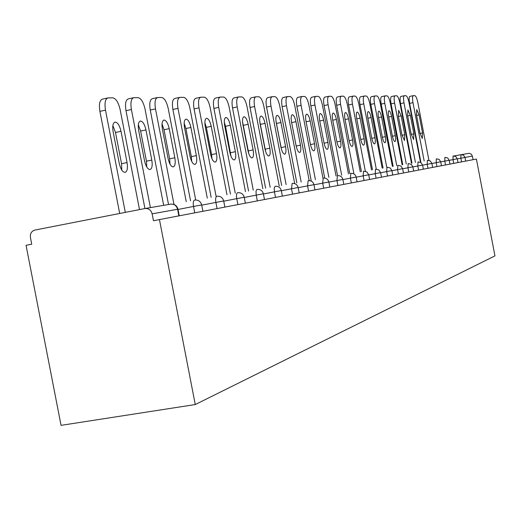 <?xml version="1.0" encoding="UTF-8"?>
<svg xmlns="http://www.w3.org/2000/svg" width="521" height="521" viewBox="0 0 521 521"><rect width="100%" height="100%" fill="white"/><g stroke="black" fill="none" stroke-linecap="round" stroke-linejoin="round"><path stroke-width="0.78" d="M178.866 215.883L177.583 209.253L152.132 213.844C151.012 209.996 148.602 208.231 144.91 208.543L34.705 230.1C31.442 231.233 30.023 233.695 30.426 237.478L31.735 244.212L26.05 245.306L61.055 425.351L195.258 404.55L494.95 255.876L476.402 159.055L159.452 219.588L195.258 404.55M152.132 213.844L153.467 220.741L159.452 219.588M473.075 159.693L472.384 156.085L464.986 157.42L465.689 161.1M454.221 155.922L469.167 153.285L471.251 154.118L472.384 156.085M125.307 212.379L105.489 110.139C104.389 102.943 105.249 98.86 108.075 97.889L112.842 97.844C116.033 98.554 118.475 102.533 120.175 109.781L139.511 209.605M119.244 163.34C120.618 169.123 122.552 172.145 125.04 172.412C127.261 171.539 127.932 168.25 127.059 162.559L121.009 131.305C119.628 125.483 117.674 122.402 115.134 122.057C112.927 122.852 112.256 126.075 113.122 131.735L119.244 163.34M105.489 110.139L99.908 111.351L119.7 213.473M99.908 111.351C98.808 104.161 99.68 100.078 102.52 99.107L107.619 97.987M121.771 170.048L121.543 163.692L115.493 132.471L112.868 125.587M150.393 207.612L131.403 109.508C130.328 102.565 131.103 98.632 133.728 97.701L138.156 97.661C141.126 98.345 143.425 102.188 145.053 109.176L163.666 205.346M144.532 160.807C145.847 166.375 147.664 169.299 149.983 169.566C152.047 168.732 152.653 165.567 151.8 160.077L145.965 129.931C144.649 124.324 142.813 121.347 140.449 121.009C138.397 121.764 137.791 124.877 138.638 130.335L144.532 160.807M131.403 109.508L125.991 110.673L144.942 208.537M125.991 110.673C124.923 103.738 125.704 99.804 128.348 98.873L133.33 97.792M146.746 166.987L146.453 161.171L140.624 131.058L138.319 124.714M173.923 204.102L155.505 108.922C154.463 102.214 155.16 98.417 157.602 97.531L161.731 97.492C164.506 98.156 166.674 101.862 168.237 108.609L186.238 201.699M168.075 158.443C169.332 163.822 171.044 166.648 173.206 166.915C175.128 166.121 175.675 163.073 174.848 157.765L169.214 128.654C167.951 123.236 166.219 120.364 164.017 120.032C162.109 120.755 161.562 123.757 162.383 129.032L168.075 158.443M155.505 108.922L150.256 110.048L168.537 204.512M150.256 110.048C149.221 103.353 149.931 99.557 152.386 98.664L157.251 97.603M170.002 164.108L169.657 158.827L164.03 129.749L162.024 123.926M195.701 199.96L177.993 108.375C176.977 101.888 177.609 98.222 179.882 97.368L183.737 97.329C186.336 97.974 188.387 101.556 189.885 108.088L207.293 198.136M190.035 156.241C191.24 161.445 192.855 164.174 194.88 164.441C196.671 163.679 197.166 160.735 196.365 155.61L190.92 127.463C189.709 122.227 188.074 119.446 186.01 119.12C184.232 119.817 183.737 122.715 184.538 127.814L190.035 156.241M177.993 108.375L172.894 109.469L190.569 200.852M172.894 109.469C171.884 102.989 172.523 99.322 174.815 98.462L179.569 97.434M191.702 161.393L191.324 156.639L185.886 128.518L184.147 123.223M216.124 196.41L199.009 107.867C198.026 101.588 198.592 98.039 200.722 97.212L204.33 97.18C206.765 97.805 208.706 101.276 210.152 107.593L226.993 194.795M210.569 154.183C211.734 159.218 213.265 161.862 215.16 162.129C216.834 161.399 217.283 158.553 216.502 153.591L211.239 126.349C210.067 121.282 208.517 118.586 206.59 118.267C204.922 118.938 204.479 121.738 205.254 126.675L210.569 154.183M199.009 107.867L194.066 108.922L211.155 197.381M194.066 108.922C193.076 102.65 193.656 99.101 195.798 98.274L200.442 97.277M211.995 158.807L211.604 154.587L206.342 127.371L204.857 122.611M235.277 193.18L218.709 107.385C217.745 101.302 218.26 97.863 220.253 97.069L223.633 97.043C225.925 97.642 227.768 101.009 229.162 107.131L245.482 191.663M229.82 152.256C230.94 157.127 232.392 159.693 234.176 159.96C235.746 159.263 236.15 156.508 235.381 151.696L230.289 125.3C229.162 120.397 227.697 117.785 225.88 117.466C224.317 118.111 223.913 120.826 224.675 125.607L229.82 152.256M218.709 107.385L213.897 108.407L230.451 194.125M213.897 108.407C212.933 102.331 213.46 98.892 215.466 98.098L220.005 97.127M231.018 156.339L225.528 126.29L224.284 122.083M253.258 190.145L237.198 106.935C236.26 101.035 236.723 97.701 238.598 96.939L241.777 96.906C243.932 97.492 245.684 100.755 247.032 106.694L262.851 188.719M247.898 150.439C248.973 155.167 250.354 157.661 252.034 157.922C253.512 157.251 253.87 154.581 253.128 149.918L248.191 124.317C247.104 119.563 245.71 117.03 244.004 116.717C242.532 117.336 242.174 119.967 242.91 124.604L247.898 150.439M237.198 106.935L232.516 107.925L248.563 191.064M232.516 107.925C231.578 102.031 232.053 98.703 233.942 97.935L234.059 97.928M248.869 153.962L242.539 121.647M270.178 187.293L254.593 106.512C253.675 100.787 254.098 97.551 255.863 96.815L258.852 96.782C260.891 97.355 262.558 100.52 263.854 106.291L279.217 185.938M264.902 148.732C265.944 153.324 267.26 155.746 268.849 156.007C270.23 155.356 270.562 152.77 269.832 148.238L265.046 123.392C263.997 118.775 262.669 116.313 261.054 116.007C259.679 116.606 259.347 119.159 260.07 123.666L264.902 148.732M254.593 106.512L250.034 107.476L265.606 188.179M250.034 107.476C249.123 101.751 249.552 98.521 251.324 97.779L251.435 97.772M265.658 151.624L259.745 121.328M286.12 184.597L270.992 106.115C270.093 100.546 270.477 97.407 272.138 96.691L274.951 96.665C276.879 97.219 278.475 100.299 279.731 105.9L294.652 183.32M280.936 147.13C281.946 151.578 283.196 153.936 284.694 154.196C286.003 153.571 286.303 151.064 285.593 146.661L280.936 122.513C279.927 118.033 278.657 115.642 277.139 115.343C275.837 115.922 275.537 118.397 276.247 122.774L280.936 147.13M270.992 106.115L266.55 107.052L281.666 185.463M266.55 107.052C265.651 101.491 266.042 98.352 267.716 97.635L267.814 97.629M281.457 149.266L275.993 121.191M301.171 182.05L286.465 105.737C285.593 100.325 285.938 97.271 287.501 96.58L290.164 96.561C291.988 97.095 293.512 100.091 294.73 105.542L309.187 180.605M296.078 145.606C297.055 149.937 298.253 152.23 299.666 152.49C300.897 151.885 301.171 149.449 300.474 145.17L295.954 121.693C294.977 117.336 293.766 115.011 292.327 114.711C291.096 115.271 290.829 117.681 291.519 121.934L296.078 145.606M286.465 105.737L282.135 106.649L296.827 182.897M282.135 106.649C281.262 101.237 281.614 98.189 283.196 97.492L283.281 97.486M296.28 146.551L291.447 121.569M315.4 179.641L301.099 105.385C300.246 100.117 300.552 97.147 302.037 96.476L304.557 96.45C306.283 96.978 307.742 99.889 308.92 105.196L322.968 178.169M310.399 144.174C311.343 148.387 312.483 150.621 313.831 150.875C314.997 150.295 315.238 147.918 314.56 143.757L310.164 120.911C309.214 116.671 308.054 114.405 306.693 114.119C305.534 114.659 305.286 116.997 305.964 121.139L310.399 144.174M301.099 105.385L296.879 106.271L311.167 180.468M296.879 106.271C296.019 101.002 296.338 98.033 297.83 97.362L297.914 97.355M328.875 177.361L314.958 105.047C314.117 99.915 314.404 97.023 315.804 96.378L318.188 96.352C319.835 96.86 321.229 99.7 322.369 104.864L336.052 175.961M323.958 142.813C324.876 146.915 325.97 149.091 327.247 149.338C328.347 148.778 328.569 146.473 327.904 142.415L323.626 120.169C322.707 116.046 321.6 113.839 320.304 113.552C319.204 114.079 318.982 116.352 319.64 120.39L323.958 142.813M314.958 105.047L310.835 105.906L324.726 178.084M310.835 105.906C309.995 100.781 310.288 97.889 311.701 97.238L311.779 97.238M341.659 175.193L328.1 104.728C327.279 99.726 327.533 96.913 328.862 96.281L331.128 96.261C332.691 96.756 334.026 99.524 335.14 104.558L348.471 173.864M336.827 141.523C337.712 145.522 338.761 147.638 339.979 147.892C341.021 147.345 341.216 145.099 340.571 141.145L336.397 119.465C335.504 115.447 334.443 113.298 333.212 113.018C332.177 113.526 331.975 115.747 332.619 119.674L336.827 141.523M328.1 104.728L324.075 105.568L337.562 175.675M324.075 105.568C323.254 100.573 323.515 97.753 324.857 97.121L324.928 97.121M353.798 173.135L340.578 104.421C339.777 99.544 340.005 96.802 341.268 96.19L343.417 96.17C344.909 96.652 346.191 99.355 347.273 104.259L360.272 171.871M349.044 140.299C349.904 144.193 350.913 146.264 352.066 146.512C353.062 145.984 353.238 143.796 352.606 139.941L348.536 118.801C347.67 114.88 346.654 112.783 345.482 112.51C344.492 113.005 344.316 115.167 344.948 118.996L349.044 140.299M340.578 104.421L336.644 105.242L349.793 173.61M336.644 105.242C335.843 100.371 336.078 97.622 337.348 97.01L341.086 96.235M365.338 171.175L352.45 104.135C351.662 99.374 351.87 96.698 353.069 96.105L355.114 96.085C356.533 96.561 357.764 99.192 358.819 103.979L371.506 169.976M360.662 139.133C361.502 142.93 362.473 144.955 363.573 145.196C364.518 144.688 364.674 142.552 364.055 138.794L360.089 118.169C359.249 114.346 358.266 112.295 357.152 112.028C356.214 112.503 356.051 114.613 356.67 118.352L360.662 139.133M352.45 104.135L348.601 104.936L361.431 171.65M348.601 104.936C347.813 100.175 348.028 97.499 349.239 96.906L352.899 96.151M376.286 169.117L363.749 103.861C362.974 99.211 363.163 96.6 364.303 96.02L366.25 96.007C367.605 96.463 368.796 99.036 369.819 103.712L382.199 168.166M371.727 138.026C372.548 141.732 373.479 143.705 374.527 143.946C375.426 143.451 375.569 141.373 374.957 137.7L371.089 117.564C370.268 113.832 369.33 111.833 368.262 111.566C367.37 112.028 367.227 114.086 367.833 117.739L371.727 138.026M363.749 103.861L359.985 104.643L372.502 169.781M359.985 104.643C359.216 99.999 359.405 97.381 360.558 96.802L364.146 96.066M386.751 167.287L374.514 103.601C373.759 99.062 373.928 96.509 375.016 95.942L376.872 95.929C378.168 96.378 379.314 98.886 380.31 103.458L392.404 166.44M382.277 136.964C383.072 140.585 383.97 142.52 384.973 142.754C385.827 142.279 385.957 140.24 385.358 136.658L381.58 116.984C380.786 113.344 379.874 111.39 378.858 111.123C378.005 111.579 377.881 113.591 378.474 117.153L382.277 136.964M374.514 103.601L370.835 104.363L383.065 168.003M370.835 104.363C370.079 99.824 370.249 97.271 371.349 96.711L374.873 95.981M396.748 165.6L384.798 103.347C384.055 98.912 384.198 96.418 385.24 95.871L387.012 95.851C388.249 96.294 389.356 98.749 390.327 103.217L402.147 164.792M392.346 135.955C393.121 139.498 393.987 141.386 394.944 141.621C395.758 141.152 395.875 139.166 395.289 135.662L391.597 116.437C390.822 112.875 389.949 110.966 388.972 110.706C388.165 111.149 388.047 113.109 388.627 116.6L392.346 135.955M384.798 103.347L381.19 104.096L393.14 166.297M381.19 104.096C380.447 99.661 380.604 97.166 381.646 96.619L385.104 95.903M406.302 163.985L394.612 103.112C393.889 98.769 394.019 96.333 395.009 95.799L396.702 95.786C397.888 96.216 398.956 98.612 399.9 102.982L411.46 163.216M401.965 134.991L404.478 140.533L404.778 134.711L401.17 115.909L398.637 110.302L398.331 116.066L401.965 134.991M394.612 103.112L391.082 103.842L402.759 164.675M391.082 103.842C390.353 99.504 390.49 97.062 391.486 96.528L394.885 95.831M415.432 162.448L404.003 102.884C403.287 98.638 403.404 96.248 404.348 95.727L405.97 95.714C407.109 96.138 408.138 98.489 409.063 102.761L420.375 161.705M411.167 134.066L413.589 139.491L413.863 133.799L410.333 115.408L407.884 109.924L407.611 115.558L411.167 134.066M404.003 102.884L400.538 103.594L411.968 163.119M400.538 103.594C399.828 99.348 399.952 96.965 400.903 96.444L404.231 95.76M424.172 160.969L412.99 102.663C412.287 98.508 412.391 96.177 413.296 95.662L414.846 95.649C415.934 96.066 416.93 98.365 417.835 102.546L428.907 160.26M419.972 133.187L422.316 138.495L422.557 132.927L419.099 114.926L416.735 109.553L416.494 115.069L419.972 133.187M412.99 102.663L409.597 103.36L420.779 161.627M409.597 103.36C408.894 99.205 409.005 96.873 409.916 96.365L413.186 95.695M145.177 208.498L170.608 204.16C174.177 203.854 176.502 205.554 177.583 209.253L177.967 209.201M461.56 161.888L460.857 158.208L460.935 154.62L463.521 155.167L464.986 157.42L457.314 158.892M194.743 212.848L193.512 206.459L178.019 209.468M194.574 200.071C193.298 200.663 192.946 202.793 193.512 206.459L201.666 204.922C200.676 201.471 198.403 199.843 194.854 200.025M217.088 208.582L215.896 202.422L201.718 205.17M237.895 204.61L236.749 198.657L223.737 201.178M257.328 200.898L256.215 195.141L244.251 197.466M275.511 197.426L274.437 191.852L263.411 193.994M292.561 194.17L291.519 188.771L281.34 190.745M308.582 191.109L307.572 185.873L298.168 187.697M323.671 188.224L322.688 183.145L313.974 184.831M337.895 185.509L336.944 180.572L328.862 182.135M351.336 182.943L350.412 178.143L342.909 179.595M364.055 180.513L363.157 175.844L356.175 177.192M376.103 178.215L375.231 173.662L368.731 174.919M387.539 176.026L386.686 171.598L380.63 172.764M398.402 173.955L397.575 169.631L391.929 170.725M408.744 171.976L407.93 167.762L402.661 168.778M418.591 170.1L417.796 165.978L412.873 166.935M427.982 168.303L427.207 164.284L422.603 165.17M436.943 166.59L436.194 162.663L431.883 163.496M445.514 164.955L444.778 161.113L440.74 161.894M453.713 163.386L452.99 159.628L449.206 160.357M216.847 196.274C215.661 196.834 215.342 198.885 215.896 202.422L223.691 200.95C222.734 197.622 220.546 196.052 217.12 196.222M237.602 192.731C236.495 193.265 236.208 195.245 236.749 198.657L244.206 197.251M256.977 189.423L256.006 191.227L256.215 195.141L263.372 193.792C262.48 190.686 260.435 189.221 257.237 189.377M275.121 186.329L274.215 188.068L274.437 191.852L281.307 190.556C280.441 187.553 278.461 186.134 275.375 186.284M292.131 183.425L291.519 188.771L298.129 187.521C297.296 184.61 295.374 183.236 292.379 183.385M308.119 180.696L307.572 185.873L313.942 184.668C313.134 181.849 311.271 180.513 308.367 180.657M323.183 178.123L322.688 183.145L328.836 181.979C327.996 179.146 326.113 177.863 323.189 178.123M337.38 175.701L336.944 180.572L342.877 179.445C342.115 176.788 340.363 175.531 337.615 175.662M350.802 173.415L350.412 178.143L356.149 177.055C355.407 174.47 353.7 173.246 351.03 173.376M363.502 171.246L363.157 175.844L368.705 174.789L366.927 171.995L363.73 171.207M375.537 169.195L375.231 173.662L380.61 172.64L378.878 169.924L375.758 169.156M386.96 167.241L386.686 171.598L391.903 170.601L390.216 167.957L387.175 167.208M397.816 165.391L397.575 169.631L402.635 168.667L400.994 166.088L398.024 165.359M408.145 163.627L407.93 167.762L412.853 166.824L411.245 164.31L408.353 163.594M417.979 161.953L417.796 165.978L422.583 165.072L421.014 162.611L418.187 161.914M427.363 160.351L427.207 164.284L431.863 163.399L430.326 160.996L427.572 160.312M436.324 158.82L436.194 162.663L440.72 161.797L439.144 159.393L436.331 158.82M444.888 157.355L444.778 161.113L449.193 160.273L447.65 157.922L444.895 157.355M453.088 155.961L452.99 159.628L457.295 158.807L455.784 156.508L453.088 155.961M127.059 162.559L121.543 163.692M121.009 131.305L115.493 132.471M151.8 160.077L146.453 161.171M145.965 129.931L140.624 131.058M174.848 157.765L169.657 158.827M169.214 128.654L164.03 129.749M196.365 155.61L191.324 156.639M190.92 127.463L185.886 128.518M216.502 153.591L211.604 154.587M211.239 126.349L206.342 127.371M235.381 151.696L230.621 152.666M230.289 125.3L225.528 126.29M253.128 149.918L248.491 150.856M248.191 124.317L243.561 125.281M269.832 148.238L265.319 149.156M265.046 123.392L260.533 124.324M285.593 146.661L281.19 147.547M280.936 122.513L276.54 123.425M300.474 145.17L296.189 146.036M295.954 121.693L291.669 122.578M314.56 143.757L310.477 144.577M310.164 120.911L306.081 121.751M327.904 142.415L324.036 143.197M323.626 120.169L319.757 120.97M340.571 141.145L336.898 141.888M336.397 119.465L332.724 120.221M352.606 139.941L349.109 140.644M348.536 118.801L345.045 119.517M364.055 138.794L360.727 139.459M360.089 118.169L356.761 118.847M374.957 137.7L371.792 138.332M371.089 117.564L367.924 118.208M385.358 136.658L382.336 137.264M381.58 116.984L378.559 117.603M395.289 135.662L392.404 136.242M391.597 116.437L388.712 117.023M404.778 134.711L402.017 135.258M401.17 115.909L398.409 116.47M413.863 133.799L411.219 134.327M410.333 115.408L407.689 115.942M422.557 132.927L420.024 133.435M419.099 114.926L416.566 115.441M179.25 215.811L177.967 209.188C176.873 205.495 174.431 203.822 170.634 204.16M202.897 211.292L201.666 204.916M224.877 207.097L223.691 200.943M245.352 203.183L244.206 197.244C243.281 194.033 241.171 192.516 237.869 192.685M264.479 199.53L263.372 193.786M282.375 196.111L281.307 190.549M299.171 192.907L298.129 187.514M314.951 189.891L313.942 184.662M329.813 187.052L328.836 181.979M343.827 184.375L342.877 179.445M357.067 181.849L356.149 177.049M369.604 179.452L368.705 174.782M381.483 177.186L380.61 172.64M392.756 175.03L391.903 170.601M403.469 172.985L402.635 168.667M413.661 171.038L412.853 166.824M423.371 169.182L422.583 165.066M432.632 167.417L431.863 163.392M441.476 165.724L440.72 161.797M449.929 164.108L449.193 160.266M458.018 162.565L457.295 158.807M233.942 97.935L238.371 96.984M251.324 97.779L255.661 96.854M267.716 97.635L271.949 96.73M283.196 97.492L287.338 96.619M297.83 97.362L301.887 96.509M311.701 97.238L315.667 96.405M324.857 97.121L328.738 96.307M337.348 97.01L341.151 96.216M349.239 96.906L352.958 96.124M360.558 96.802L364.205 96.04M371.349 96.711L374.925 95.962M381.646 96.619L385.156 95.89M391.486 96.528L394.931 95.812M400.903 96.444L404.276 95.747M409.916 96.365L413.225 95.682"/></g></svg>
